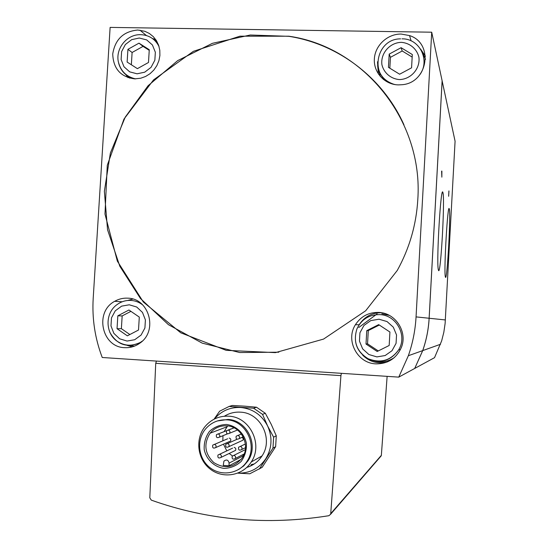 <?xml version="1.0" encoding="UTF-8"?>
<svg xmlns="http://www.w3.org/2000/svg" width="548" height="548" viewBox="0 0 548 548"><rect width="100%" height="100%" fill="white"/><g stroke="black" fill="none" stroke-linecap="round" stroke-linejoin="round"><path stroke-width="0.82" d="M448.949 190.93L448.648 196.28L448.908 190.93M414.706 368.441L434.523 357.673L441.654 340.883L443.825 332.273L445.113 323.491L455.08 141.213L442.113 80.809M414.726 368.441L422.727 350.604C426.385 340.123 428.529 329.341 429.146 318.258L442.133 80.809M445.517 277.336L445.271 276.439C443.839 268.924 447.757 202.431 449.237 208.85L449.244 208.85C450.997 211.912 447.278 280.357 445.517 277.336M438.592 270.589L438.215 269.157C436.42 258.82 440.941 184.443 442.853 192.444L442.853 192.444C445.12 196.677 440.893 274.253 438.592 270.589M441.88 171.099L441.846 177.155L441.62 171.092M251.285 465.67L250.977 465.101L250.833 465.896M251.381 464.533L254.197 463.978M151.31 500.139C208.014 520.34 267.198 525.532 328.855 515.709L330.56 514.325L330.725 513.627L340.931 375.64L155.728 363.31L149.796 497.824L151.31 500.139M139.302 317.093L138.507 330.033L127.355 335.835L117.032 328.711L117.834 315.812L128.944 309.997L139.302 317.093M389.923 332.026L389.176 345.48L377.195 351.48L366.009 344.048L366.763 330.65L378.695 324.628L389.923 332.026M149.275 49.724L148.487 62.493L137.397 68.651L127.129 62.061L127.924 49.334L138.973 43.155L149.275 49.724M412.308 54.533L411.569 67.822L399.622 74.22L388.45 67.349L389.19 54.108L401.095 47.69L412.308 54.533M214.035 419.22L219.625 411.219L229.105 406.445L232.284 405.472L244.867 406.178L256.491 407.219L265.321 413.281L271.239 424.337L276.274 435.811L275.644 446.661L262.17 467.334L249.758 473.794L237.859 473.15M214.302 419.083C221.276 410.877 230.112 407.013 240.819 407.493C252.84 408.787 261.773 414.939 267.602 425.954L262.533 414.357L253.601 408.219L256.491 407.219M262.533 414.357L265.321 413.281M259.334 469.067L272.973 448.141L273.61 437.16L276.274 435.811M272.973 448.141L275.644 446.661M273.61 437.16L267.602 425.954C272.671 437.366 272.034 448.339 265.684 458.882C258.868 468.622 249.6 473.376 237.887 473.143M253.601 408.219L229.105 406.445M124.622 347.665C130.191 347.959 135.288 346.452 139.898 343.13C158.228 330.924 149.268 298.276 127.67 298.167C123.067 297.934 118.745 298.982 114.696 301.311C94.263 311.928 101.75 347.302 124.622 347.665M375.846 363.858C387.84 363.961 396.334 358.522 401.314 347.555C407.904 332.006 395.485 312.805 378.723 312.415C368.674 312.237 360.906 316.34 355.412 324.731C345.254 340.226 357.241 363.338 375.846 363.858M134.739 78.871L140.768 78.213L145.624 76.46L150.063 73.685L153.865 70.021L156.858 65.637L158.899 60.732L159.9 55.533L159.804 50.293L158.625 45.237L156.42 40.62L153.282 36.634L149.371 33.483L144.857 31.291L137.76 30.03C123.464 31.373 115.121 39.36 112.724 53.992C113.292 68.692 120.629 76.987 134.739 78.871M398.41 84.892L402.164 84.707C428.036 82.803 433.982 43.162 409.555 35.586L401.239 34.058C387.573 33.757 375.017 45.429 374.353 58.972C373.489 72.514 384.717 84.673 398.41 84.892M417.802 199.575C423.446 120.348 363.66 46.751 288.865 36.216L239.942 36.182L193.382 51.32L153.522 79.919L123.951 119.128L107.278 165.263L104.983 214.083L117.341 261.122L143.336 302.01L180.751 332.8L226.214 350.343L275.432 352.624L323.567 339.082L365.66 310.791L397.266 270.452C409.466 248.34 416.309 224.714 417.802 199.575M102.243 357.495L398.759 377.127L408.349 355.721C412.74 343.144 415.309 330.204 416.055 316.895L431.714 32.202L110.121 27.4L93.194 298.448C91.989 318.799 95.003 338.486 102.243 357.495M156.454 361.084L155.728 363.31M340.931 375.64L341.39 373.332M380.572 456.587L381.353 455.326L387.128 376.36M358.803 327.492L377.099 313.922M378.325 312.812L378.75 312.415M358.824 327.457L377.051 313.929M385.114 79.549L383.442 79.515M431.714 32.202L442.113 80.727L429.125 318.251C428.502 329.348 426.365 340.13 422.7 350.61L414.699 368.455L398.759 377.127M224.385 416.22C229.331 413.151 234.715 411.801 240.538 412.171C260.67 412.808 273.658 439.051 262.026 455.922C258.3 461.649 253.217 465.485 246.778 467.43M228.954 465.848L223.242 465.382L223.933 461.128C226.557 459.19 228.283 459.854 229.112 463.115L228.954 465.848L241.141 459.382M226.79 425.817C241.565 426.31 250.916 445.777 242.148 457.984C234.037 467.663 224.584 469.198 213.795 462.581C204.692 453.71 203.459 443.921 210.103 433.208C214.467 427.961 220.022 425.501 226.79 425.817M227.639 425.899L224.084 431.66M222.981 435.681L222.831 440.825M223.461 444.175L226.79 450.881M229.16 453.47L232.462 455.895M226.53 424.467C236.277 425.865 244.12 433.228 246.381 443.154C246.764 449.935 245.018 456.039 241.141 461.464C236.229 465.896 230.496 468.211 223.933 468.389C214.186 466.923 206.425 459.525 204.212 449.661C203.842 442.928 205.575 436.859 209.411 431.454C214.275 427.022 219.981 424.693 226.53 424.467M226.804 419.85C245.874 420.474 258.094 445.462 246.97 461.389C239.161 473.78 221.371 476.712 209.932 467.622C198.342 458.731 196.17 440.373 205.349 429.2C211.001 422.563 218.152 419.439 226.804 419.85M217.357 420.953L227.941 419.446C246.929 420.063 259.101 444.949 248.032 460.806L243.846 465.807L238.572 469.554M228.817 416.199C249.833 416.87 263.396 444.346 251.244 461.991C242.648 475.822 222.858 479.144 210.151 469.04C197.273 459.162 194.924 438.749 205.192 426.406C211.439 419.158 219.31 415.754 228.817 416.199M228.201 430.07C229.859 430.57 230.331 431.625 229.605 433.228C227.105 434.42 226.098 433.612 226.571 430.81L228.201 430.07M237.811 435.455C239.462 435.948 239.942 436.989 239.257 438.585C236.777 439.839 235.743 439.051 236.154 436.235L237.811 435.455M232.996 431.845L233.53 431.625M233.064 428.248L232.695 428.18M218.063 433.941C219.734 434.454 220.2 435.509 219.453 437.119C216.946 438.27 215.946 437.455 216.453 434.667L218.063 433.941M241.312 440.962L242.915 440.222L243.216 439.551L242.97 438.112L242.031 437.352M227.399 443.531C229.05 444.031 229.53 445.072 228.831 446.675C226.345 447.901 225.324 447.106 225.755 444.298L227.399 443.531M240.277 446.421C241.908 446.901 242.394 447.942 241.737 449.531C239.277 450.826 238.229 450.059 238.592 447.23L240.277 446.421M228.913 441.777L230.509 441.078C231.201 439.558 230.756 438.558 229.18 438.078M214.357 444.394C216.022 444.901 216.487 445.956 215.754 447.558C213.254 448.73 212.254 447.915 212.74 445.127L214.357 444.394M233.873 455.402C235.503 455.881 235.989 456.916 235.325 458.505C232.873 459.799 231.825 459.025 232.188 456.203L233.873 455.402M234.003 451.127L235.524 450.394C236.188 448.88 235.736 447.887 234.174 447.415M219.611 454.265C221.262 454.758 221.734 455.806 221.036 457.402C218.556 458.621 217.535 457.833 217.967 455.025L232.612 448.141M243.168 456.272L242.997 454.559M403.945 124.786C382.929 77.768 338.274 44.032 288.947 36.332L250.244 35.01L212.425 43.319L177.71 60.602L148.09 85.728L125.225 117.156L110.374 153.036L104.367 191.307L107.552 229.77L119.8 266.212L140.466 298.509L168.455 324.697L202.191 343.123L239.736 352.535L278.822 352.2M420.542 49.005L425.426 56.204M378.463 74.11L377.647 65.411M422.604 53.067L425.522 59.342M380.339 76.556L378.613 69.692M152.371 38.463L155.817 39.703M128.102 77.713L125.937 74.727M154.365 40.086L156.783 41.223M129.808 78.213L127.794 75.857M389.19 54.108L390.443 57.328L389.834 68.205M401.095 47.69L402.205 50.991L390.443 57.328M412.165 57.074L402.205 50.991M127.924 49.334L132.109 52.485L131.349 64.767M138.973 43.155L143.042 46.381L132.109 52.485M149.234 50.334L143.042 46.381M387.285 361.961C377.908 364.173 369.729 361.94 362.749 355.275M359.255 324.628C364.55 316.614 372.003 312.655 381.62 312.75M381.819 313.723L389.299 315.374M394.19 357.693C387.135 362.235 379.668 363.064 371.791 360.18M132.315 346.85L127.081 345.356M127.581 300.489L132.849 299.064M134.424 346.144L129.568 345.274M366.009 344.048L367.544 343.822L378.271 350.939M366.763 330.65L368.29 330.581L367.544 343.822M379.305 325.026L368.29 330.581M117.032 328.711L121.375 328.67L129.869 334.527M117.834 315.812L122.163 315.922L121.375 328.67M130.91 311.346L122.163 315.922M429.146 318.258L445.373 319.943M129.266 304.791L136.712 307.024L142.473 312.415L145.405 319.895L144.912 327.992L141.089 335.068L134.705 339.733L127.033 341.055L119.601 338.78L113.881 333.376L110.984 325.909L111.484 317.861L115.279 310.812L121.622 306.147L129.266 304.791M378.997 319.217L387.046 321.56L393.306 327.17L396.533 334.958L396.067 343.363L391.998 350.713L385.155 355.542L376.894 356.899L368.866 354.515L362.646 348.884L359.467 341.123L359.933 332.766L363.968 325.444L370.763 320.607L378.997 319.217M139.288 38.018L146.693 39.915L152.426 44.984L155.344 52.238L154.851 60.218L151.049 67.342L144.706 72.192L137.082 73.802L129.691 71.863L123.999 66.774L121.115 59.547L121.608 51.608L125.376 44.511L131.684 39.662L139.288 38.018M401.396 42.34C409.959 43.045 416.87 48.882 418.898 57.15C420.46 68.575 410.966 79.419 399.321 79.576C390.765 78.823 383.908 72.959 381.915 64.733C380.387 53.382 389.765 42.573 401.396 42.34M330.725 513.627L381.353 455.326M429.125 318.251L416.055 316.895M243.196 455.792L229.112 463.115M401.999 38.846C420.186 38.353 430.988 61.671 418.98 75.761M395.505 84.659L393.807 84.262C383.141 80.556 377.716 73.055 377.524 61.753M140.857 34.675C149.145 35.12 155.207 39.072 159.043 46.546M135.445 78.878C126.835 77.152 121.252 71.993 118.697 63.39M379.695 314.621C396.307 314.929 407.541 335.369 398.807 349.617C391.005 360.748 380.771 363.865 368.105 358.967C356.638 351.754 352.926 341.692 356.974 328.793C361.57 319.306 369.147 314.579 379.695 314.621M142.309 341.096L140.35 342.432C132.068 346.569 124.17 346.055 116.649 340.89C105.127 332.602 104.997 312.607 117.402 304.352C121.485 301.503 125.978 300.188 130.883 300.414C135.246 300.694 139.185 302.201 142.699 304.921M140.754 342.466L140.35 342.432C127.204 348.357 117.012 344.945 109.771 332.211M408.349 355.721L440.551 344.26M448.778 209.268L449.244 208.85M442.168 193.06L442.853 192.444M330.56 514.325L381.244 455.806M210.103 433.208L226.851 426.837M246.97 461.389L248.032 460.806M251.244 461.991L262.026 455.922M234.099 427.844L228.393 430.091M237.51 430.002L229.605 433.228M241.387 433.982L237.935 435.468M243.168 436.845L239.257 438.585M231.167 428.865L228.126 430.064M226.749 430.605L218.234 433.961M227.441 433.865L219.453 437.119M237.085 439.27L227.468 443.538M242.915 440.222L228.831 446.675M245.381 443.99L240.284 446.421M245.511 447.668L241.737 449.531M227.646 438.77L214.439 444.401M230.509 441.078L215.754 447.558M245.319 449.641L233.804 455.395M244.216 453.929L235.325 458.505M235.524 450.394L221.036 457.402M243.394 465.814L243.367 466.232M409.555 35.586L411.103 40.881M393.807 84.262C369.037 78.453 375.051 38.634 400.636 38.86M139.952 30.174L146.391 35.524M135.596 78.878C126.321 76.83 120.533 70.993 118.245 61.369C115.744 48.094 126.972 34.298 140.5 34.668M355.412 324.731L359.18 324.738M356.974 328.793C352.946 341.582 356.652 351.549 368.092 358.7C380.689 363.619 390.923 360.591 398.807 349.617L400.383 349.679M114.696 301.311L122.183 301.777"/></g></svg>
